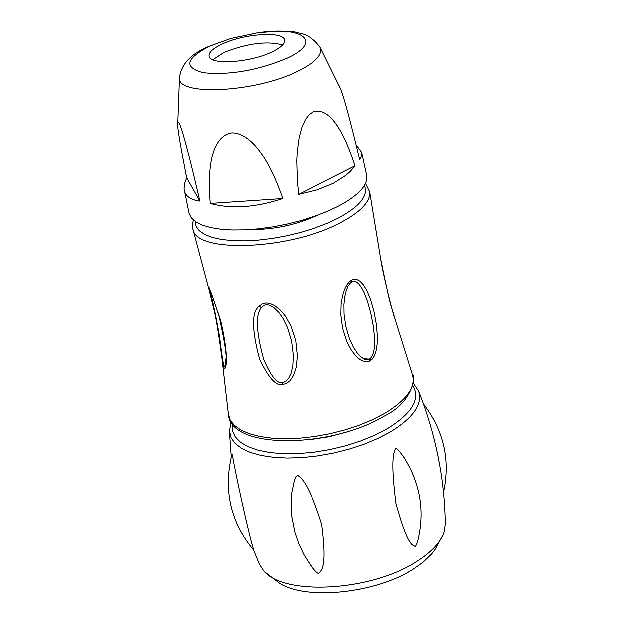 <?xml version="1.0" encoding="UTF-8"?>
<svg xmlns="http://www.w3.org/2000/svg" width="624" height="624" viewBox="0 0 624 624"><rect width="100%" height="100%" fill="white"/><g stroke="black" fill="none" stroke-linecap="round" stroke-linejoin="round"><path stroke-width="0.94" d="M317.78 215.155C296.221 224.952 273.593 229.765 249.912 229.577M370.055 360.945L367.442 361.819L364.237 361.592L360.383 359.861L356.008 356.179L351.32 350.134L346.648 341.125L342.646 328.318L340.883 315.026L341.125 304.356L342.498 295.963L344.526 289.536L346.874 284.903L349.292 281.861L351.64 280.082L354.104 279.271L356.897 279.513L360.009 281.19L363.347 284.684L366.826 290.394L370.406 298.904L373.94 311.126L376.405 324.659L377.317 335.657L377.114 344.378L376.061 351.062L374.384 355.883L372.325 359.065L370.055 360.945L369.455 359.143L367.271 359.759L364.447 359.198L361.078 357.068L357.341 353.137L353.371 347.092L349.378 338.45L345.852 326.477L344.081 314.184L343.957 304.364L344.799 296.603L346.226 290.62L348.02 286.237L349.97 283.366L351.85 281.837L353.831 281.284L356.187 281.83L358.784 283.834L361.538 287.524L364.455 293.21L367.52 301.361L370.703 312.78L373.16 325.346L374.338 335.455L374.579 343.528L374.057 349.807L372.91 354.448L371.288 357.505L369.455 359.143M282.766 384.454C276.331 386.623 268.57 378.089 259.475 358.87C251.651 329.503 251.542 311.86 259.163 305.939L262.54 303.576L266.019 302.788L269.857 303.264L274.498 305.331L279.825 309.543L285.503 316.36L291.088 326.453L295.737 340.915L297.328 356.132L296.158 367.458L293.483 375.476L290.027 380.687L286.338 383.487L282.766 384.454L282.438 382.551C277.165 384.072 270.886 376.272 263.609 359.151C256.199 332.311 255.395 315.065 261.191 307.429L263.851 305.152L266.659 304.481L269.88 305.113L273.788 307.39L278.179 311.657L282.836 318.248L287.492 327.748L291.548 341.141L293.296 355.259L292.781 365.828L290.987 373.487L288.397 378.659L285.402 381.568L282.438 382.551M223.977 367.466L221.918 358.012L219.586 341.141C216.232 318.763 215.007 314.285 214.523 311.821L208.689 288.21C207.683 282.539 211.692 293.381 220.717 320.744C230.584 363.176 224.749 372.224 223.977 367.466L223.954 365.695C223.236 364.385 221.762 354.627 219.515 336.445C214.765 309.941 211.442 294.575 209.555 290.363L209.407 289.388L209.906 290.23C211.084 294.037 210.374 288.374 219.32 317.312C225.022 343.559 227.152 357.646 225.701 359.564L225.701 359.572C225.303 365.687 224.718 367.731 223.954 365.695M412.292 374.369L395.148 319.496C393.892 317.819 382.793 273.515 380.663 258.89L380.648 258.812M346.507 431.941L329.386 436.628L311.836 439.304M418.298 390.437L418.595 391.17C435.669 434.39 444.545 478.709 445.216 524.113L444.109 531.749C440.778 541.983 431.66 551.85 416.738 561.343C371.288 591.451 282.563 596.076 263.273 570.188L259.163 563.659L253.64 550.064M395.335 448.687C394.454 451.94 389.914 456.409 395.983 503.779C408.587 549.596 413.408 544.456 415.366 546.608L417.253 542.654C425.069 513.107 420.755 484.848 404.321 457.891C399.438 450.731 396.443 447.658 395.335 448.687M291.704 516.477L294.887 532.467L298.763 543.777L303.865 554.486L310.081 564.4C314.543 570.57 317.491 573.557 318.926 573.355C320.073 570.539 327.967 571.475 321.734 524.527C307.195 478.483 299.988 477.984 297.601 475.348L295.893 476.822L294.271 480.886L291.814 492.508L291.041 502.359L291.931 518.201M232.097 454.249L231.941 454.217C223.189 490.363 230.459 522.35 253.742 550.173C253.305 547.388 253.087 551.491 242.541 504.785C232.9 461.284 233.087 457.353 232.097 454.249M265.34 572.309L278.819 582.629C304.512 600.647 375.999 593.533 413.603 568.799L423.002 562.138L431.73 553.714L434.967 549.44L443.087 534.526M184.283 190.234C185.461 196.24 190.655 199.867 199.875 201.123C181.522 122.101 178.316 118.833 177.801 123.77C177.138 125.978 180.118 143.996 186.748 177.817L184.618 183.573L184.096 188.69L189.095 213.307L191.303 217.807L195.663 221.746L202.082 225.022L210.436 227.526L220.522 229.203L232.097 229.991L244.881 229.866L258.531 228.821L272.704 226.886L287.009 224.102L301.088 220.545L314.543 216.31L327.038 211.513L338.247 206.287C358.519 195.452 368.012 185.211 366.717 175.547L361.702 152.389L356.273 144.994M312.725 112.055C320.611 108.935 337.202 110.612 355.033 165.828L350.431 171.311L346.102 175.204L333.317 183.347L317.281 189.86L298.709 194.399L297.336 181.802L296.712 160.711L297.157 151.967L299.083 137.608L301.969 126.929L305.378 119.504L308.981 114.777L312.725 112.055M338.933 85.246L339.495 86.549C342.592 91.97 349.323 116.329 359.674 159.619L361.639 156.07L361.702 152.389M282.766 198.557C263.008 141.281 242.003 132.616 231.808 132.857C221.809 134.168 205.343 145.743 210.28 203.455C231.153 209.235 255.31 207.597 282.766 198.557L210.28 203.455M355.033 165.828L298.709 194.399M199.875 201.123L186.748 177.817M271.869 51.995C250.037 62.696 209.594 65.286 209.095 56.16C208.634 52.416 212.995 48.391 222.183 44.07C244 33.579 283.819 30.958 284.528 40.131C285.004 43.758 280.784 47.713 271.869 51.995M282.61 44.936C266.963 40.794 247.432 43.298 223.993 52.455L212.807 59.771M364.4 185.523C368.698 195.46 359.97 206.341 338.208 218.174L326.953 223.423L314.371 228.212L300.807 232.385L286.658 235.825L272.329 238.43L258.242 240.131L244.803 240.872L232.393 240.638L221.364 239.452L212.004 237.346L204.563 234.398L199.228 230.693L196.108 226.34L195.265 221.481M365.516 183.433L369.689 191.857C370.516 201.49 361.07 211.614 341.344 222.23C291.377 249.779 196.217 253.781 193.019 229.406L208.736 288.444M384.072 416.161C415.155 401.216 415.475 372.785 412.464 374.852C415.873 387.231 406.552 400.093 384.501 413.447L372.692 419.562L359.455 425.061L345.142 429.788L330.158 433.602L314.925 436.402L299.855 438.103L285.379 438.672L271.885 438.095L259.74 436.387L249.265 433.625L240.716 429.881L234.304 425.264L230.162 419.921L228.368 413.985L221.918 358.012M363.386 358.683L372.021 359.401M412.87 385.648C420.623 398.931 412.097 413.267 387.301 428.649L374.907 435.076L360.953 440.801L345.868 445.637L330.112 449.444L314.168 452.088L298.537 453.5L283.694 453.64L270.091 452.509L258.133 450.154L248.157 446.659L240.443 442.135L235.178 436.738L232.479 430.638L232.393 424.008M413.299 383.175L418.595 391.17C422.721 404.212 413.26 417.807 390.195 431.948L377.957 438.344L364.229 444.07L349.378 448.976L333.832 452.923L318.029 455.777L302.422 457.478L287.438 457.969L273.507 457.252L261.011 455.356L250.271 452.338L241.566 448.297L235.108 443.36L231.028 437.666L229.375 430.591M351.64 280.082L351.85 281.837M259.163 305.939L261.191 307.429M208.689 288.21L209.555 290.363M319.784 46.808L320.151 47.455C322.998 54.538 315.432 62.509 297.453 71.386C254.834 92.726 175.539 96.307 179.533 77.345L177.801 123.77M209.914 46.075L230.693 38.54L257.634 32.815C303.163 25.732 323.404 41.824 286.58 58.422C257.143 70.567 229.367 75.332 203.237 72.712C183.448 67.4 185.671 58.523 209.914 46.075M193.401 220.015C192.231 225.108 192.098 228.244 193.019 229.406M369.689 191.857L380.663 258.89C386.802 288.811 390.429 304.871 391.552 307.07L395.148 319.496M383.893 416.263C331.196 447.977 230.272 450.208 228.368 413.985M230.989 421.925L229.406 431.379L231.254 456.752M443.422 492.445C450.45 460.138 443.781 430.63 423.415 403.923M179.533 77.345C181.522 63.781 191.474 53.407 209.399 46.223L230.693 38.54L257.634 32.815C279.911 30.732 293.506 30.794 298.428 33.01C306.766 34.117 314.012 38.93 320.151 47.455L339.495 86.549"/></g></svg>
